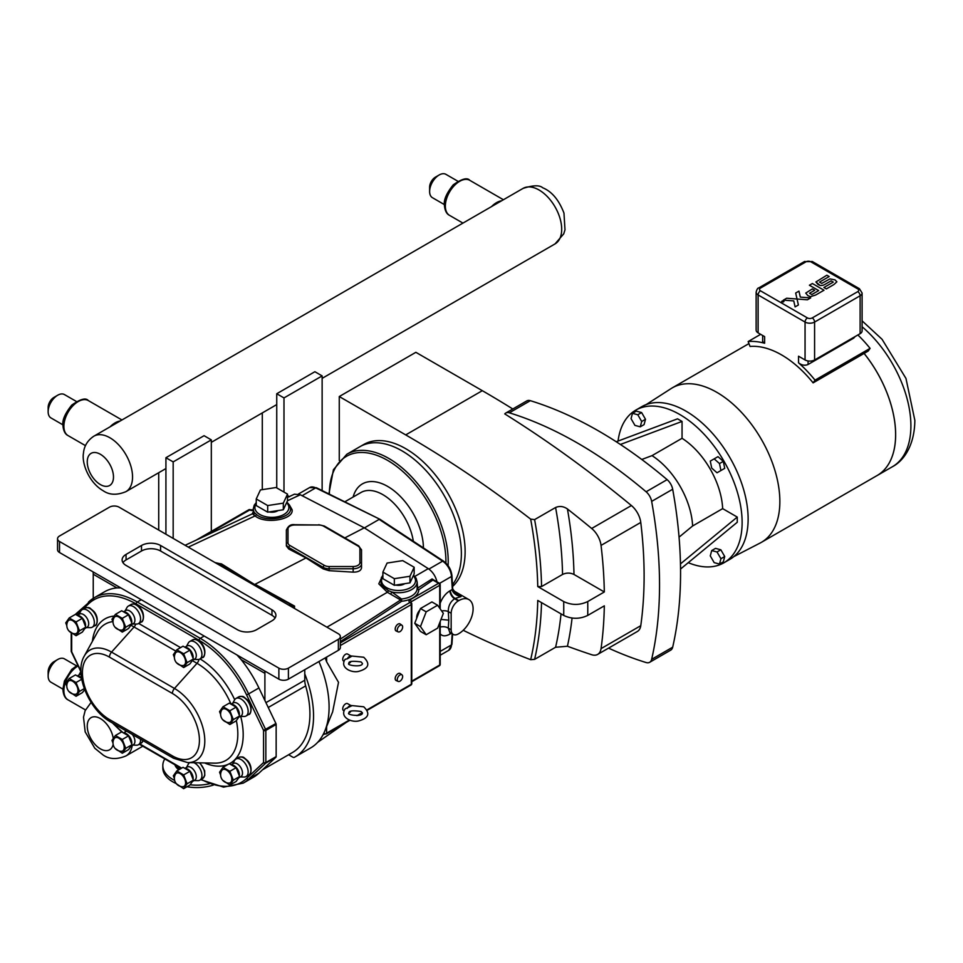 <?xml version="1.0" encoding="UTF-8"?>
<svg xmlns="http://www.w3.org/2000/svg" width="963" height="963" viewBox="0 0 963 963"><rect width="100%" height="100%" fill="white"/><g stroke="black" fill="none" stroke-linecap="round" stroke-linejoin="round"><path stroke-width="1.44" d="M262.297 412.922L262.297 489.649M164.805 758.928A33.982 19.621 0 0 0 162.819 765.537A33.982 19.621 0 0 0 174.664 780.427M190.18 784.785A33.982 19.621 0 0 0 209.453 783.75M187.027 786.735A33.982 19.621 0 0 0 213.317 785.086M162.819 765.537L162.819 767.944A33.982 19.621 0 0 0 176.217 783.557M782.75 300.877L781.667 301.359L781.944 301.925L782.75 300.889M783.449 301.058L783.328 301.973L781.667 301.359M781.8 302.009L783.954 301.491L781.8 302.009M782.714 301.335L781.836 301.455M797.039 299.024L798.459 299.12L797.027 299.012L795.679 293.029L798.953 291.139L795.679 293.029L798.387 304.994L795.101 306.884L793.753 300.901L783.388 300.131L786.675 298.229L797.039 299.012L798.387 304.994L795.101 306.884L793.753 300.901L783.388 300.131M807.391 299.794L798.459 299.12L807.391 299.794L810.677 297.892L807.391 299.794M810.677 297.892L807.981 297.699L810.677 297.904M807.981 297.699L800.301 297.122L798.953 291.139M783.388 300.119L786.675 298.229M807.885 295.677L810.328 296.58L807.885 295.677L805.754 293.077L807.885 295.677M810.533 296.616L815.697 295.015L810.533 296.628M823.991 290.224L815.697 295.015L823.991 290.224L812.375 283.519L823.991 290.224M809.402 285.229L812.375 283.519L809.402 285.229L814.036 287.901L809.402 285.229M818.67 290.573L814.036 287.901L818.67 290.573L811.785 294.546L809.534 293.246L814.698 290.272L809.534 293.246M814.457 290.14L812.339 288.912L805.754 293.077M818.117 284.53L820.115 285.445L815.914 281.978L818.117 284.53M820.56 285.542L823.172 285.253L820.56 285.542M823.172 285.253L824.761 284.518L823.172 285.253M831.093 280.859L824.761 284.518L831.093 280.859L833.26 282.111L831.093 280.859M833.26 282.111L823.895 287.516L833.26 282.111M823.895 287.516L826.338 288.912L823.895 287.516M826.338 288.912L833.91 284.542L826.338 288.912M833.91 284.542L836.883 281.81L834.993 279.872L836.883 281.81L833.91 284.542M834.993 279.872L829.95 278.909L821.776 283.423L819.513 282.111L829.167 276.55L819.513 282.111M829.167 276.55L826.856 275.213L829.167 276.55M826.856 275.213L815.914 281.966M200.725 779.645L223.572 787.132L243.266 783.1L253.558 777.153A86.044 49.679 -120 0 0 258.915 773.181L275.912 757.255A1.613 0.939 -120 0 0 276.152 756.593L276.152 724.453A1.613 0.939 -120 0 0 275.912 723.514L258.915 687.955A86.044 49.679 -120 0 0 241.207 659.667L236.994 654.984M275.912 723.514L263.561 730.399A1.613 0.939 -0 0 0 265.848 730.399L276.152 724.453M82.577 609.41L88.692 603.693A84.431 48.74 60 0 1 136.156 603.97L199.1 640.311A84.431 48.74 60 0 1 246.564 694.841L263.561 730.399L263.561 762.54A1.613 1.312 46.9 0 0 265.619 763.202L275.912 757.255M71.515 651.638L71.683 651.758A1.613 0.939 180 0 1 71.214 651.096A1.613 1.613 0 0 0 71.37 651.795L80.82 671.56M74.897 694.323A7.584 4.382 -120 0 0 76.414 685.223A7.584 4.382 -120 0 0 67.771 681.985A8.414 8.414 0 0 0 74.897 694.323M68.842 691.41L76.065 696.273L79.508 691.374L76.065 682.514L69.192 678.53L65.749 683.429L66.808 686.15M69.192 678.53L75.463 674.919L82.349 678.891M84.72 689.725L82.349 692.65L76.065 696.273M81.073 674.305A7.584 4.382 -120 0 0 79.556 674.654L77.69 675.725M80.928 671.392A10.112 5.838 -120 0 0 80.748 671.693L78.918 675.027M76.065 682.514L81.747 679.228M79.508 691.374L84.311 688.605M74.897 633.75A7.584 4.382 -120 0 0 76.414 624.65A7.584 4.382 -120 0 0 67.771 621.412A8.414 8.414 0 0 0 74.897 633.75M68.842 630.837L76.065 635.712L79.508 630.813L76.065 621.942L69.192 617.969L65.749 622.868L66.808 625.589M69.192 617.969L75.463 614.346L82.349 618.318L85.779 627.19L82.349 632.089L76.065 635.712M85.25 628.297L87.139 627.214A7.584 4.382 -120 0 0 88.704 623.747A7.584 4.382 -120 0 0 85.394 616.115A7.584 4.382 -120 0 0 79.556 614.081L77.69 615.164M86.489 627.587L90.305 627.659A10.112 5.838 -120 0 0 92.255 627.19A10.112 5.838 -120 0 0 94.35 622.555A10.112 5.838 -120 0 0 89.932 612.384A10.112 5.838 -120 0 0 82.132 609.675A10.112 5.838 -120 0 0 80.748 611.12L76.811 614.815M121.109 630.151A7.584 4.382 -120 0 0 122.638 621.051A7.584 4.382 -120 0 0 113.983 617.813A8.414 8.414 0 0 0 121.109 630.151M115.054 627.238L122.289 632.101L125.732 627.214L122.289 618.342L115.404 614.37L111.961 619.269L113.02 621.99M115.404 614.37L121.675 610.747L128.561 614.719L132.003 623.591L128.561 628.49L122.289 632.101M131.462 624.698L133.351 623.615A7.584 4.382 -120 0 0 134.916 620.148A7.584 4.382 -120 0 0 131.618 612.516A7.584 4.382 -120 0 0 125.768 610.482L123.902 611.565M132.713 623.988L136.517 624.06A10.112 5.838 -120 0 0 138.467 623.591A10.112 5.838 -120 0 0 140.562 618.956A10.112 5.838 -120 0 0 136.144 608.785A10.112 5.838 -120 0 0 128.356 606.064A10.112 5.838 -120 0 0 126.96 607.521L125.13 610.855M121.109 751.284A7.584 4.382 -120 0 0 122.638 742.184A7.584 4.382 -120 0 0 113.983 738.946A8.414 8.414 0 0 0 121.109 751.284M115.054 748.371L122.289 753.235L125.732 748.347L122.289 739.476L115.404 735.503L111.961 740.391L113.02 743.123M115.404 735.503L121.675 731.88L128.561 735.852L132.003 744.724L128.561 749.611L122.289 753.235M131.462 745.831L133.351 744.748A7.584 4.382 -120 0 0 134.916 741.269A7.584 4.382 -120 0 0 132.328 734.468M126.803 731.278A7.584 4.382 -120 0 0 125.768 731.615L123.902 732.699M132.713 745.121L136.517 745.193A10.112 5.838 -120 0 0 138.467 744.724A10.112 5.838 -120 0 0 140.562 740.09A10.112 5.838 -120 0 0 140.526 739.199M182.489 786.723A7.584 4.382 -120 0 0 184.017 777.623A7.584 4.382 -120 0 0 175.362 774.384A8.414 8.414 0 0 0 182.489 786.723M176.434 783.81L183.668 788.673L187.099 783.774L183.668 774.914L176.783 770.942L173.34 775.829L174.399 778.549M176.783 770.942L183.054 767.318L189.94 771.291L193.382 780.162L189.94 785.05L183.668 788.673M192.841 781.27L194.731 780.186A7.584 4.382 -120 0 0 196.296 776.708A7.584 4.382 -120 0 0 192.997 769.088A7.584 4.382 -120 0 0 187.147 767.054L185.281 768.137M194.093 780.548L197.897 780.632A10.112 5.838 -120 0 0 199.847 780.162A10.112 5.838 -120 0 0 201.941 775.528A10.112 5.838 -120 0 0 193.948 762.708M189.723 762.636L189.747 762.624A10.112 5.838 -120 0 0 189.723 762.636A10.112 5.838 -120 0 0 188.339 764.092L186.509 767.427M182.489 665.589A7.584 4.382 -120 0 0 184.017 656.489A7.584 4.382 -120 0 0 175.362 653.251A8.414 8.414 0 0 0 182.489 665.589M176.434 662.676L183.668 667.54L187.099 662.652L183.668 653.781L176.783 649.808L173.34 654.696L174.399 657.428M176.783 649.808L183.054 646.185L189.94 650.157L193.382 659.029L189.94 663.916L183.668 667.54M192.841 660.137L194.731 659.053A7.584 4.382 -120 0 0 196.296 655.574A7.584 4.382 -120 0 0 192.997 647.955A7.584 4.382 -120 0 0 187.147 645.92L185.281 647.004M194.093 659.414L197.897 659.499A10.112 5.838 -120 0 0 199.847 659.029A10.112 5.838 -120 0 0 201.941 654.395A10.112 5.838 -120 0 0 197.523 644.211A10.112 5.838 -120 0 0 189.723 641.502A10.112 5.838 -120 0 0 188.339 642.959L186.509 646.293M228.7 783.124A7.584 4.382 -120 0 0 230.229 774.011A7.584 4.382 -120 0 0 221.586 770.785A8.414 8.414 0 0 0 228.7 783.124M222.646 780.211L229.88 785.074L233.323 780.174L229.88 771.303L222.995 767.33L219.552 772.23L220.611 774.95M222.995 767.33L229.266 763.719L236.152 767.692L239.594 776.551L236.152 781.45L229.88 785.074M239.065 777.671L240.943 776.575A7.584 4.382 -120 0 0 242.52 773.108A7.584 4.382 -120 0 0 239.209 765.477A7.584 4.382 -120 0 0 233.359 763.454L231.493 764.526M240.305 776.948L244.108 777.033A10.112 5.838 -120 0 0 246.059 776.551A10.112 5.838 -120 0 0 248.153 771.929A10.112 5.838 -120 0 0 243.735 761.745A10.112 5.838 -120 0 0 235.947 759.037A10.112 5.838 -120 0 0 234.563 760.493L232.721 763.828M228.7 722.551A7.584 4.382 -120 0 0 230.229 713.451A7.584 4.382 -120 0 0 221.586 710.213A8.414 8.414 0 0 0 228.7 722.551M222.646 719.638L229.88 724.513L233.323 719.614L229.88 710.742L222.995 706.77L219.552 711.669L220.611 714.39M222.995 706.77L229.266 703.146L236.152 707.119L239.594 715.99L236.152 720.89L229.88 724.513M239.065 717.098L240.943 716.015A7.584 4.382 -120 0 0 242.52 712.548A7.584 4.382 -120 0 0 239.209 704.916A7.584 4.382 -120 0 0 233.359 702.882L231.493 703.965M240.305 716.388L244.108 716.46A10.112 5.838 -120 0 0 246.059 715.99A10.112 5.838 -120 0 0 248.153 711.356A10.112 5.838 -120 0 0 243.735 701.184A10.112 5.838 -120 0 0 235.947 698.476A10.112 5.838 -120 0 0 234.563 699.92L232.721 703.255M76.065 621.942L82.349 618.318M79.508 630.813L85.779 627.19M122.289 618.342L128.561 614.719M125.732 627.214L132.003 623.591M122.289 739.476L128.561 735.852M125.732 748.347L132.003 744.724M183.668 774.914L189.94 771.291M187.099 783.774L193.382 780.162M183.668 653.781L189.94 650.157M187.099 662.652L193.382 659.029M229.88 771.303L236.152 767.692M233.323 780.174L239.594 776.551M229.88 710.742L236.152 707.119M233.323 719.614L239.594 715.99M120.748 587.863L116.932 587.912A86.044 49.679 -120 0 0 104.57 591.776L94.278 597.722A86.044 49.679 -120 0 0 88.921 601.706A1.613 1.312 46.9 0 0 88.692 603.693M59.525 536.006L109.493 507.152A6.741 3.888 180 0 1 119.039 507.152L338.374 633.786A6.741 3.888 180 0 1 340.348 636.543A6.741 3.888 180 0 1 338.374 639.288L288.406 668.141A6.741 3.888 180 0 1 278.873 668.141L59.525 541.507A6.741 3.888 180 0 1 57.551 538.75A6.741 3.888 180 0 1 59.525 536.006M126.057 565.425A13.482 7.788 180 0 1 122.108 559.912A13.482 7.788 180 0 1 126.057 554.411L141.501 545.491A13.482 7.788 180 0 1 160.58 545.491L271.963 609.808A13.482 7.788 180 0 1 275.912 615.309A13.482 7.788 180 0 1 271.963 620.81L256.519 629.73A13.482 7.788 180 0 1 237.44 629.73L126.057 565.425M340.348 636.543L340.348 647.545A6.741 3.888 180 0 1 338.374 650.302L288.406 679.156A6.741 3.888 180 0 1 278.873 679.156L59.525 552.521A6.741 3.888 180 0 1 57.551 549.765L57.551 538.75M122.975 562.669A13.482 7.788 180 0 1 126.057 559.924L141.501 551.005A13.482 7.788 180 0 1 160.58 551.005L271.963 615.309A13.482 7.788 180 0 1 275.045 618.065M268.256 707.48L305.644 685.897A84.154 48.583 60 0 1 292.499 752.5L262.514 769.81M304.777 669.706L304.777 680.227L265.944 702.653M93.05 571.866A16.997 9.811 -60 0 1 93.242 574.237L93.242 598.36M241.207 659.667L264.897 673.342A16.997 9.811 120 0 0 264.705 670.982M264.897 673.342L264.897 700.474M305.644 685.897A16.997 9.811 60 0 1 304.777 680.227M304.777 673.919A89.282 51.545 60 0 1 295.063 756.93A89.282 51.545 60 0 1 294.377 757.315A3.238 1.866 60 0 1 292.776 757.147L288.611 754.739M318.922 661.533A89.282 51.545 60 0 1 324.94 730.7A89.282 51.545 60 0 1 310.604 747.962L295.063 756.93M357.935 545.997A1.613 0.939 120 0 1 358.742 545.925L361.522 550.078L361.522 567.821C361.017 570.71 358.236 572.154 353.156 572.142L329.129 570.686L323.219 568.916L306.017 557.95L288.828 549.054L286.372 545.997L286.372 544.095A8.366 4.827 0 0 0 288.828 547.502L323.219 567.363A8.366 4.827 0 0 0 329.129 568.772L353.156 568.772A8.366 4.827 0 0 0 361.522 563.945L361.522 550.078A1.613 1.324 180 0 0 359.909 548.754L359.909 562.633A6.741 3.888 180 0 1 353.156 566.521L329.129 566.521A6.741 3.888 180 0 1 324.362 565.377L289.971 545.527A6.741 3.888 180 0 1 287.997 542.771L287.997 528.892A6.741 3.888 180 0 1 294.738 525.004L318.765 525.004A6.741 3.888 180 0 1 323.532 526.147L357.935 545.997A6.741 3.888 180 0 1 359.909 548.754M287.997 528.892A1.613 1.324 0 0 0 286.372 530.216L286.372 544.095A1.613 1.324 0 0 1 287.997 542.771M325.133 657.946A80.567 46.513 60 0 1 326.613 661.75L338.519 682.334L332.632 711.886L324.94 730.7M326.613 657.091L326.613 661.75M436.985 581.845C435.601 576.163 432.7 571.757 428.27 568.652L364.291 527.832L300.3 494.765L294.413 494.188L287.516 497.414M404.701 583.686A8.089 4.671 180 0 1 404.243 583.975A8.089 4.671 180 0 1 395.793 585.071M390.822 593.966L391.845 592.016A18.61 10.749 0 0 0 417.135 581.989L417.135 588.405A18.61 10.749 180 0 1 401.463 598.986L391.845 592.016L388.33 590.572A1.613 0.686 -65.5 0 1 387.355 592.269L400.608 599.961L340.348 639.095M388.33 590.572L380.999 584.697L381.42 577.427M432.074 578.944L432.917 580.051A1.613 0.939 120 0 1 433.723 579.967A1.613 0.939 120 0 0 433.723 579.967L432.074 578.944L417.135 588.405A1.613 1.324 0.3 0 0 418.761 589.729L432.917 580.051L438.574 583.313A1.613 0.939 60 0 1 439.718 585.299L439.718 608.219M340.348 641.611L401.715 601.237A1.613 0.999 56.2 0 1 400.608 599.961A1.613 0.867 -45.5 0 1 401.463 598.986L401.715 601.237A20.235 11.676 0 0 0 418.761 589.729A1.613 1.011 -124.2 0 1 417.713 588.598L417.135 581.929M286.902 502.048L289.514 505.154L290.465 508.344C292.427 518.106 265.595 522.885 256.387 514.398L254.509 512.725L253.498 513.568M256.387 514.398A1.613 1.144 -52.9 0 1 255.087 515.915L253.305 514.567A1.613 1.469 125.3 0 0 254.509 512.725A18.61 10.749 0 0 1 253.269 508.873L253.269 512.497L252.39 513.833L185.113 545.299M290.477 508.524A1.613 1.384 174.6 0 0 292.09 509.692L289.418 504.985M219.913 563.74L254.437 584.397L221.43 563.861A1.613 1.059 -58.7 0 1 220.78 563.945L215.146 562.645M254.437 584.397L294.016 606.221L292.728 607.436M288.394 604.92L294.016 606.221A1.613 0.807 118.9 0 0 294.558 606.088L255.039 584.288L306.017 557.95M326.613 726.596L326.613 733.18A1.613 0.939 60 0 1 326.288 733.926A1.613 0.939 60 0 1 325.47 733.842L324.11 734.288L325.253 733.722M322.906 734.998L324.11 734.155L324.194 732.422M411.309 603.247A1.613 0.939 120 0 0 410.972 602.501A1.613 0.939 120 0 0 410.166 602.585A1.613 0.939 60 0 1 411.309 604.571L411.309 684.296A1.613 0.939 60 0 1 410.972 685.03A1.613 1.613 0 0 0 411.779 683.634A1.613 0.939 180 0 1 411.309 684.296L366.987 709.887M340.348 645.535L411.309 604.571A1.613 0.939 -0 0 0 411.779 603.909A1.613 1.613 0 0 0 410.972 602.501L410.78 602.393A1.613 0.939 -60 0 1 410.864 602.453M253.522 509.896L250.368 509.788A1.613 1.613 0 0 0 248.755 509.788A1.613 0.939 60 0 1 249.561 509.86A1.613 0.939 -60 0 1 250.368 509.788A1.613 0.939 -60 0 1 250.464 509.848M289.273 496.595A1.613 0.939 120 0 0 288.599 496.727L289.598 496.691M364.291 527.832L344.826 537.896M439.718 622.712L439.718 665.024A1.613 0.939 60 0 1 439.393 665.758A1.613 1.613 0 0 0 440.199 664.362L440.199 621.496M411.117 602.597L411.117 601.815A1.613 0.939 60 0 0 409.973 599.829L438.574 583.313A1.613 0.939 -60 0 1 439.393 583.229A1.613 1.613 0 0 1 440.199 584.637A1.613 0.939 180 0 1 439.718 585.299L411.117 601.815A1.613 0.939 0 0 0 410.659 602.344M439.718 583.975A1.613 0.939 180 0 1 440.199 584.637L440.199 608.893M411.779 681.154L439.718 665.024A1.613 0.939 0 0 0 440.199 664.362M396.022 630.921A4.045 2.335 -60 0 1 396.022 626.251A4.045 2.335 -60 0 1 400.066 623.916M396.022 680.48A4.045 2.335 -60 0 1 396.022 675.797A4.045 2.335 -60 0 1 400.066 673.462M414.162 567.243L414.162 573.852L409.973 582.868L394.336 585.287L382.889 578.679L382.889 572.082L394.336 578.679L409.973 576.271L414.162 567.243L402.715 560.635L387.078 563.054L382.889 572.082M409.973 576.271L409.973 582.868M394.336 578.679L394.336 585.287M278.054 510.571A8.089 4.671 180 0 1 277.597 510.859A8.089 4.671 180 0 1 269.146 511.943M287.516 494.127L287.516 500.724L283.327 509.752L267.69 512.172L256.242 505.563L256.242 498.954L267.69 505.563L283.327 503.143L287.516 494.127L276.068 487.519L260.431 489.938L256.242 498.954M283.327 503.143L283.327 509.752M267.69 512.172L267.69 505.563M409.492 685.885L405.965 687.931M426.188 611.842L420.458 626.588L426.188 634.725L437.623 628.129L443.353 613.371L437.623 605.233L426.188 611.842L420.458 608.544L431.906 601.935L437.623 605.233M426.188 634.725L420.458 631.427L414.74 623.29L420.458 608.544M416.666 618.318A8.089 4.671 -60 0 1 419.928 609.904M414.74 623.29L420.458 626.588M343.96 661.316L343.574 661.087A4.045 2.335 -60 0 1 343.574 656.417A4.045 2.335 -60 0 1 347.619 654.082L351.435 656.285A4.045 2.335 -60 0 1 351.543 656.357L347.282 658.824A4.045 2.335 -60 0 1 351.435 656.285M351.038 661.569A4.045 2.335 -60 0 1 348.979 663.302M350.821 655.935L363.725 657.235C370.406 663.772 368.817 668.454 358.97 671.283C351.808 673.414 339.313 667.648 345.175 659.27L347.282 658.824M348.979 712.861A4.045 2.335 120 0 0 351.038 711.127M343.96 710.863L343.574 710.646A4.045 2.335 -60 0 1 343.574 705.975A4.045 2.335 -60 0 1 347.619 703.64L351.435 705.843A4.045 2.335 120 0 1 351.543 705.915L345.175 708.828C339.313 717.206 351.808 722.96 358.97 720.842C368.817 718.001 370.406 713.318 363.725 706.794L350.821 705.482M351.435 705.843A4.045 2.335 120 0 0 347.282 708.371M458.797 600.599L458.316 600.876A10.112 5.838 120 0 0 451.166 613.262L451.166 629.79A10.112 5.838 120 0 0 453.26 634.412A10.112 5.838 120 0 0 458.316 633.919L458.797 633.642A20.235 11.676 120 0 0 472.014 615.814A20.235 11.676 120 0 0 468.909 599.6A20.235 11.676 120 0 0 458.797 600.599L455.09 598.468L461.072 596.591L457.1 594.809L452.706 590.572M453.26 634.412L449.805 632.414L448.301 628.129A6.741 4.153 3.6 0 0 440.199 627.13M448.096 565.642A84.022 48.511 -120 0 0 448.216 561.345A84.022 48.511 -120 0 0 411.538 476.793A84.022 48.511 -120 0 0 346.788 454.283L359.945 446.676A84.022 48.511 60 0 1 424.695 469.186A84.022 48.511 60 0 1 461.373 553.749A84.022 48.511 60 0 1 452.478 584.722M451.166 613.262L448.301 611.613C448.216 606.064 450.323 601.767 454.608 598.733L455.09 598.468A6.741 3.888 60 0 1 450.335 590.596L449.853 590.873C445.592 593.497 442.366 597.626 440.199 603.247M441.006 619.414L448.794 620.16L448.301 611.613A6.741 3.611 -3.3 0 0 441.656 610.963M364.411 527.905L379.169 519.394L442.631 561.152A13.482 7.788 60 0 1 451.478 576.476L452.429 590.776C453.91 593.786 456.787 595.736 461.072 596.591L454.367 592.726M428.908 569.073L442.631 561.152A1.613 0.867 -56.7 0 1 443.437 561.08L380 519.322L315.695 487.868A1.613 0.999 -63.6 0 1 316.502 487.784L379.94 519.298M452.429 590.776A1.613 0.65 -11.8 0 0 452.887 590.175L452.887 590.175A1.613 0.65 -11.8 0 0 452.887 590.15M450.335 590.596L452.249 589.609A1.613 0.867 -3.3 0 0 452.718 588.947L457.088 594.797M449.288 567.496L450.154 569.157M276.742 393.747L314.889 371.718L322.136 375.907L283.989 397.924L276.742 393.747L276.742 487.904M283.989 397.924L283.989 492.093M322.136 490.588L322.136 375.907M211.318 439.886L204.072 435.697L165.925 457.726L173.171 461.903L211.318 439.886L211.318 531.395M158.726 472.713L158.726 530.059M173.171 538.401L173.171 461.903M165.925 534.224L165.925 457.726M339.265 460.47L339.265 396.539L415.86 352.314L482.319 390.677A1061.948 613.118 60 0 1 512.785 408.986M339.265 396.539L405.712 434.903A1061.948 613.118 60 0 1 530.661 519.129A371.152 214.292 60 0 1 537.751 586.563L541.567 586.563L562.548 574.454C566.364 572.648 570.18 572.648 573.984 574.454A381.95 220.515 -120 0 0 567.436 508.97C563.572 506.285 559.623 505.792 555.591 507.501A373.861 215.844 60 0 1 562.548 574.454M360.704 446.254L363.713 444.521A84.01 48.499 60 0 1 445.05 488.578A84.01 48.499 60 0 1 452.574 586.491M463.203 630.296A1061.948 613.118 60 0 0 530.661 659.691A371.152 214.292 60 0 0 537.751 600.443L563.692 615.417C571.709 619.221 579.714 619.221 587.731 615.417L604.319 605.847A424.839 245.276 60 0 1 601.044 648.629A16.997 9.811 60 0 1 597.65 654.419A16.997 9.811 60 0 1 591.679 654.72A1061.948 613.118 60 0 1 567.436 646.245A381.95 220.515 -120 0 0 572.07 618.065M597.65 654.419L637.386 631.475A16.997 9.811 60 0 0 640.768 625.685A424.839 245.276 -120 0 0 640.768 522.452A16.997 9.811 60 0 0 631.403 505.539A1061.948 613.118 -120 0 0 504.756 413.909A10.521 6.079 60 0 1 505.768 413.043A10.521 6.079 60 0 1 509.331 412.814A424.839 245.276 60 0 1 646.101 491.78A10.521 6.079 60 0 1 651.65 501.386A424.839 245.276 60 0 1 651.65 659.318A10.521 6.079 60 0 1 649.676 662.291A10.521 6.079 60 0 1 646.101 662.532A424.839 245.276 60 0 1 608.556 648.123M567.436 508.97A1061.948 613.118 60 0 1 591.679 528.482A16.997 9.811 60 0 1 601.044 545.395A424.839 245.276 60 0 1 604.319 591.968L587.731 601.55C579.714 605.354 571.709 605.354 563.692 601.55L537.751 586.563M561.032 613.888A373.861 215.844 60 0 1 555.591 647.256L534.609 659.366A373.861 215.844 -120 0 0 541.519 602.621M509.331 412.814L530.348 400.68A424.839 245.276 60 0 1 667.118 479.646L646.101 491.78M541.567 586.563A373.861 215.844 -120 0 0 534.609 519.611L530.661 519.129M534.609 519.611L555.591 507.501M604.319 591.968L573.984 574.454M649.676 662.291L670.693 650.157A10.521 6.079 -120 0 0 672.68 647.184L651.65 659.318M651.65 501.386L672.68 489.252A424.839 245.276 60 0 1 672.68 647.184M672.68 489.252A10.521 6.079 -120 0 0 667.118 479.646M530.348 400.68A10.521 6.079 -120 0 0 526.785 400.909L505.768 413.043M618.053 441.066A88.139 50.883 60 0 1 635.736 410.154L641.743 406.687A88.139 50.883 60 0 1 709.659 430.305A88.139 50.883 60 0 1 748.131 518.997A88.139 50.883 60 0 1 729.87 559.347L723.863 562.813A88.139 50.883 60 0 1 688.268 562.669M635.736 410.154A88.139 50.883 60 0 1 703.652 433.771A88.139 50.883 60 0 1 742.124 522.464A88.139 50.883 60 0 1 723.863 562.813M616.236 441.74L677.543 418.833L682.045 421.433L682.045 438.297L652.011 455.643L641.767 459.471M679.047 537.161L692.614 525.979L722.659 508.633L737.261 517.071L737.261 522.259L680.54 569.037M652.011 455.643A60.693 35.041 60 0 1 692.614 525.979M682.045 438.297A60.693 35.041 60 0 1 722.659 508.633M714.173 458.857L710.285 461.096L711.705 468.066L717.026 472.785L720.926 470.534L719.493 463.564L714.173 458.857L717.989 456.655L723.309 461.361L724.73 468.331L720.842 470.582M632.474 413.332L636.29 411.129L641.611 412.549L645.499 419.29L644.078 424.611L640.263 426.814L641.683 421.493L637.795 414.752L632.474 413.332L631.054 418.64L634.942 425.393L640.263 426.814M711.705 550.571L715.521 548.368L720.842 549.789L724.73 556.53L723.309 561.85L719.493 564.053L720.926 558.733L717.026 551.992L711.705 550.571L710.285 555.88L714.173 562.633L719.493 564.053M680.468 563.897L737.261 517.071M682.045 421.433L620.413 444.461M720.842 549.789L717.026 551.992M724.73 556.53L720.926 558.733M645.499 419.29L641.683 421.493M641.611 412.549L637.795 414.752M724.73 468.331L720.926 470.534M723.309 461.361L719.493 463.564M555.591 647.256L567.436 646.245M530.661 659.691L534.609 659.366M733.818 556.614L760.156 543.024A89.174 51.484 -120 0 0 761.384 542.35A89.174 51.484 -120 0 0 775.059 470.895A89.174 51.484 -120 0 0 716.797 392.314A89.174 51.484 -120 0 0 672.21 387.896A89.174 51.484 -120 0 0 671.018 388.631L646.077 404.641M761.384 542.35L877.161 475.505A89.174 51.484 -120 0 0 864.1 353.433L813.109 382.865A89.174 51.484 -120 0 0 781.583 354.914A89.174 51.484 -120 0 0 750.057 346.463L748.143 341.552L760.65 334.33M876.39 475.963A89.186 51.496 -120 0 0 877.173 475.517A89.186 51.496 -120 0 0 864.112 353.421L868.181 351.074L870.083 348.365L815.023 380.156A94.567 54.602 -120 0 0 798.544 362.822C801.649 365.266 804.827 365.82 808.077 364.483L853.603 338.194L855.216 336.508M758.11 332.861L758.11 294.955A6.741 3.888 -0 0 1 756.136 292.198L756.136 330.104A6.741 3.888 -0 0 0 758.11 332.861L764.622 336.617L764.622 339.397M762.648 335.485L762.648 341.612L764.622 343.237A94.567 54.602 -120 0 0 748.143 341.552M813.109 382.865L815.023 380.156M798.544 362.822L798.544 356.202L805.056 359.957A6.741 3.888 -0 0 0 814.59 359.957L860.128 333.68A6.741 3.888 -0 0 0 862.102 330.923L862.102 293.017A6.741 3.888 0 0 1 860.128 295.773L860.128 333.68M857.877 334.968A94.567 54.602 60 0 1 870.083 348.365M398.176 631.884L396.154 630.982A4.045 2.335 -60 0 1 396.022 626.251A4.045 2.335 -60 0 1 400.199 623.988L401.98 625.288A3.816 2.203 -60 0 1 402.654 626.961A3.816 2.203 -60 0 1 401.065 630.717A3.816 2.203 -60 0 1 398.176 631.884A3.816 2.203 -60 0 1 398.056 627.419A3.816 2.203 -60 0 1 401.98 625.288M402.654 676.52A3.816 2.203 -60 0 1 401.065 680.263A3.816 2.203 -60 0 1 398.176 681.431A3.816 2.203 -60 0 1 398.056 676.977A3.816 2.203 -60 0 1 401.98 674.846A3.816 2.203 -60 0 1 402.654 676.52M398.176 681.431L396.154 680.54A4.045 2.335 -60 0 1 396.022 675.797A4.045 2.335 -60 0 1 400.199 673.546L401.98 674.846M501.603 200.786A20.235 11.676 120 0 0 496.559 202.627A20.235 11.676 120 0 0 491.515 206.6M444.364 204.589L432.411 197.68A13.482 7.788 -60 0 1 429.618 191.517L429.618 187.219A8.222 4.755 -60 0 1 435.432 177.144L439.152 174.989A13.482 7.788 -60 0 1 445.893 174.327L457.846 181.225M429.618 191.517A13.482 7.788 -60 0 1 439.152 174.989L435.432 177.144M120.134 421.024A20.235 11.676 120 0 0 115.103 422.865A20.235 11.676 120 0 0 110.059 426.838M62.896 424.827L50.943 417.918A13.482 7.788 -60 0 1 48.15 411.743L48.15 407.457A8.222 4.755 -60 0 1 53.964 397.382L57.684 395.227A13.482 7.788 -60 0 1 64.425 394.565L76.39 401.463M48.15 411.743A13.482 7.788 -60 0 1 57.684 395.227L53.964 397.382M62.896 689.111L50.943 682.213A13.482 7.788 -60 0 1 48.15 676.038A13.482 7.788 -60 0 1 57.684 659.523L57.684 659.523A13.482 7.788 -60 0 1 64.425 658.848L76.39 665.758M48.15 676.038L48.15 671.741A8.222 4.755 -60 0 1 53.964 661.665L57.684 659.523L53.964 661.665M174.809 764.706A22.45 12.964 0 0 0 178.745 769.798M179.587 769.317A21.92 12.651 180 0 1 175.94 765.356M812.206 317.934A3.371 1.95 180 0 1 807.439 317.934L760.493 290.826A3.371 1.95 180 0 1 760.493 288.069L806.019 261.792A3.371 1.95 180 0 1 810.786 261.792L857.732 288.888A3.371 1.95 180 0 1 857.732 291.645L812.206 317.934A3.371 1.95 60 0 1 814.59 322.063L860.128 295.773A3.371 1.95 -120 0 0 857.732 291.645M258.915 687.955L248.623 693.902A86.044 49.679 -120 0 0 200.244 638.325A1.613 0.939 120 0 0 199.1 640.311M276.152 756.593L265.848 762.54L265.848 730.399A1.613 0.939 -120 0 0 265.619 729.46L248.623 693.902L246.564 694.841M204.192 636.037L200.244 638.325L137.3 601.983A1.613 0.939 120 0 0 136.156 603.97M243.266 783.1A86.044 49.679 -120 0 0 248.623 779.127L265.619 763.202A1.613 0.939 -120 0 0 265.848 762.54A1.613 0.939 180 0 1 263.561 762.54L246.564 778.453A84.431 48.74 60 0 1 201.219 779.368M258.915 773.181L248.623 779.127A1.613 1.312 -133.1 0 1 246.564 778.453M141.26 599.708L137.3 601.983A86.044 49.679 -120 0 0 94.278 597.722L75.258 614.466M80.928 671.079L71.683 651.758L71.683 633.173M181.67 768.113L139.804 743.954M122.542 732.169A84.431 48.74 60 0 1 113.502 723.598M109.457 657.115L172.389 693.456A38.219 22.065 60 0 1 199.425 740.27A38.219 22.065 60 0 1 172.389 755.871L109.457 719.53A38.219 22.065 60 0 1 82.421 672.716A38.219 22.065 60 0 1 109.457 657.115A5.128 2.961 120 0 1 111.539 652.107A42.866 24.749 -120 0 0 84.238 656.14L97.299 632.414A57.72 33.32 60 0 1 112.864 621.604M131.052 625.372A57.72 33.32 60 0 1 134.062 626.985L111.539 652.107L174.484 688.449A42.866 24.749 -120 0 1 204.036 732.723A42.866 24.749 -120 0 1 187.653 762.588L214.737 763.141A57.72 33.32 60 0 0 236.356 720.661M109.457 719.53A5.128 2.961 120 0 0 110.516 721.877C89.222 710.2 73.682 673.944 84.238 656.14M172.389 755.871A5.128 2.961 120 0 0 173.46 758.218L110.516 721.877M172.389 693.456A5.128 2.961 -60 0 1 174.484 688.449L197.006 663.326A57.72 33.32 60 0 1 230.867 703.712M135.783 624.048A5.128 2.961 -60 0 1 134.062 626.985L175.856 651.12M192.492 660.714L197.006 663.326A5.128 2.961 120 0 0 198.992 659.378M114.212 616.067A62.366 36.004 -120 0 0 92.4 641.322M204.565 762.925A62.366 36.004 -120 0 0 228.387 764.225M229.375 763.743A62.366 36.004 -120 0 0 240.702 716.388M234.683 699.716A62.366 36.004 -120 0 0 200.063 658.897M180.563 647.618L138.696 623.458M81.494 677.747A7.584 4.382 -120 0 0 78.737 676.219M85.575 625.914A7.584 4.382 -120 0 0 85.587 625.553A7.584 4.382 -120 0 0 78.737 615.658M84.9 608.074C87.717 607.292 89.571 607.436 90.462 608.508L93.64 611.192C99.586 617.415 96.818 626.468 95.012 625.589A10.112 5.838 -120 0 0 97.107 620.966A10.112 5.838 -120 0 0 92.701 610.783A10.112 5.838 -120 0 0 84.9 608.074L82.132 609.675M131.787 622.315A7.584 4.382 -120 0 0 131.799 621.954A7.584 4.382 -120 0 0 124.961 612.047M131.112 604.475C133.929 603.693 135.783 603.837 136.674 604.896L139.852 607.593C145.798 613.816 143.03 622.868 141.236 621.99A10.112 5.838 -120 0 0 143.331 617.367A10.112 5.838 -120 0 0 138.913 607.184A10.112 5.838 -120 0 0 131.112 604.475L128.356 606.064M131.787 743.448A7.584 4.382 -120 0 0 131.799 743.075A7.584 4.382 -120 0 0 124.961 733.18M143.186 740.74L141.236 743.123A10.112 5.838 -120 0 0 143.03 740.655M193.166 778.886A7.584 4.382 -120 0 0 193.178 778.513A7.584 4.382 -120 0 0 186.341 768.618M199.943 762.84L204.674 770.761L204.782 775.492L202.603 778.561A10.112 5.838 -120 0 0 204.698 773.927A10.112 5.838 -120 0 0 199.329 762.828M193.166 657.753A7.584 4.382 -120 0 0 193.178 657.38A7.584 4.382 -120 0 0 186.341 647.485M192.492 639.914C195.308 639.131 197.162 639.263 198.053 640.335L201.231 643.031C207.177 649.255 204.409 658.295 202.603 657.428A10.112 5.838 -120 0 0 204.698 652.794A10.112 5.838 -120 0 0 200.292 642.622A10.112 5.838 -120 0 0 192.492 639.914L189.723 641.502M239.378 775.287A7.584 4.382 -120 0 0 239.39 774.914A7.584 4.382 -120 0 0 232.552 765.019M238.704 757.436C241.52 756.653 243.374 756.798 244.277 757.869L247.455 760.553C253.389 766.789 250.621 775.829 248.827 774.962A10.112 5.838 -120 0 0 250.922 770.328A10.112 5.838 -120 0 0 246.504 760.144A10.112 5.838 -120 0 0 238.704 757.436L235.947 759.037M239.378 714.715A7.584 4.382 -120 0 0 239.39 714.353A7.584 4.382 -120 0 0 232.552 704.447M238.704 696.875C241.52 696.093 243.374 696.237 244.277 697.296L247.455 699.993C253.389 706.216 250.621 715.268 248.827 714.39A10.112 5.838 -120 0 0 250.922 709.767A10.112 5.838 -120 0 0 246.504 699.583A10.112 5.838 -120 0 0 238.704 696.875L235.947 698.476M338.374 639.288L338.374 650.302M288.406 668.141L288.406 679.156M278.873 668.141L278.873 679.156M59.525 541.507L59.525 552.521M126.057 554.411L126.057 559.924M141.501 545.491L141.501 551.005M160.58 545.491L160.58 551.005M271.963 609.808L271.963 615.309M93.242 574.237L116.932 587.912M329.129 570.686L329.129 566.521M353.156 572.142L353.156 566.521M288.828 549.054L288.828 547.502A1.613 0.939 -60 0 1 289.971 545.527M323.219 568.916L323.219 567.363A1.613 0.939 -60 0 1 324.362 565.377M413.259 575.778A16.997 9.811 180 0 1 408.854 588.465A16.997 9.811 180 0 1 386.512 587.611A16.997 9.811 180 0 1 382.889 576.825M382.889 575.031L378.796 583.831L387.355 592.269L326.914 627.166M359.909 562.633A1.613 1.324 0 0 1 361.522 563.945M286.372 530.216C288.069 525.918 290.85 524.077 294.738 524.703L294.738 525.004M294.738 524.703L318.765 525.004M318.765 524.703L324.35 526.063A1.613 0.939 120 0 0 323.532 526.147M286.613 502.662A16.997 9.811 180 0 1 282.207 515.337A16.997 9.811 180 0 1 259.866 514.495A16.997 9.811 180 0 1 256.242 503.709M287.504 500.748L300.3 494.765M188.303 547.14L255.087 515.915C265.138 524.498 294.028 519.755 292.09 509.692M294.485 608.435L294.558 606.088M221.43 563.861L219.275 563.548M362.317 712.584L356.948 715.678M349.449 720.011L326.613 733.18M409.973 599.829A3.238 1.866 0 0 0 409.973 602.477L340.348 642.887M409.973 602.477A1.613 0.939 -60 0 1 410.78 602.393L410.635 602.477M201.279 537.739L249.754 509.969A3.238 1.866 0 0 0 253.269 510.378M250.561 509.896A1.613 0.939 120 0 0 249.754 509.969M428.27 568.652L414.836 576.416M253.269 512.003A20.235 11.676 0 0 0 252.174 513.941M287.516 496.101L288.599 496.727L287.516 497.257M451.166 629.79L448.301 628.129L448.794 620.16M458.316 600.876L454.608 598.733A6.741 3.888 60 0 1 449.853 590.873M440.199 633.823C442.366 636.362 445.592 636.471 449.853 634.148L451.31 633.281M450.203 632.643A6.741 3.888 -120 0 0 449.853 634.148M450.515 632.823A6.741 3.888 -120 0 0 450.335 633.871M344.79 501.831L360.969 492.502A43.829 25.303 60 0 1 391.965 501.482A43.829 25.303 60 0 1 413.32 541.254M423.419 547.899A50.582 29.203 -120 0 0 392.146 489.336A50.582 29.203 -120 0 0 353.12 497.028M329.382 494.188A82.409 47.572 60 0 1 387.595 460.386A82.409 47.572 60 0 1 445.917 561.345A82.409 47.572 60 0 1 445.905 563.09M452.177 633.786L451.478 644.909A13.482 7.788 60 0 1 448.71 650.326L440.199 655.237M440.199 651.421L451.478 644.909A1.613 0.999 3.6 0 0 451.948 644.259L448.71 650.326M298.446 494.019L309.617 487.567A13.482 7.788 60 0 1 315.695 487.868L302.129 495.704M439.573 583.361L451.478 576.476A1.613 0.867 -3.3 0 0 451.96 575.814L452.718 588.947M405.712 434.903L482.319 390.677M587.731 615.417A424.839 245.276 -120 0 0 587.731 601.55M640.768 625.685L601.044 648.629M601.044 545.395L640.768 522.452M631.403 505.539L591.679 528.482M563.692 601.55A407.843 235.466 60 0 1 563.692 615.417M764.622 343.237L764.622 336.617M760.493 290.826A3.371 1.95 120 0 0 758.11 294.955L805.056 322.063L805.056 359.957M814.59 359.957L814.59 322.063A6.741 3.888 0 0 1 805.056 322.063A3.371 1.95 -60 0 1 807.439 317.934M808.077 364.483L808.077 360.969M853.603 337.435L853.603 338.194M857.732 288.888A3.371 1.95 -60 0 1 859.429 288.719L862.102 293.017M859.429 288.719L812.471 261.623A3.371 1.95 120 0 0 810.786 261.792M806.019 261.792A3.371 1.95 -120 0 0 804.334 261.623L758.808 287.901A3.371 1.95 60 0 1 760.493 288.069M862.102 326.77A89.186 51.496 60 0 1 910.902 425.887A89.186 51.496 60 0 1 892.424 466.718L877.173 475.517M125.912 491.66A32.032 18.49 -120 0 0 132.545 476.998A32.032 18.49 -120 0 0 118.569 444.762A32.032 18.49 -120 0 0 93.88 436.179C84.961 442.065 83.757 449.974 83.504 452.899C81.434 463.66 89.354 482.896 103.161 490.733C109.349 495.054 116.932 495.367 125.912 491.66L165.925 468.56M93.88 436.179L523.029 188.411A32.032 18.49 60 0 1 547.718 196.994A32.032 18.49 60 0 1 561.694 229.23A32.032 18.49 60 0 1 555.061 243.892L322.136 378.363M100.369 484.57A18.55 10.701 60 0 1 89.005 455.294A18.55 10.701 60 0 1 111.72 468.403A18.55 10.701 60 0 1 100.369 484.57M462.95 223.103L449.54 215.363A20.235 11.676 -60 0 1 445.351 206.106A20.235 11.676 -60 0 1 459.652 181.321A20.235 11.676 -60 0 1 469.775 180.322L503.408 199.738M85.466 445.64L68.072 435.601A20.235 11.676 -60 0 1 63.883 426.344A20.235 11.676 -60 0 1 78.196 401.559A20.235 11.676 -60 0 1 88.307 400.56L121.94 419.976M142.777 746.217L125.912 755.943A32.032 18.49 -120 0 0 132.244 745.386M77.702 665.048L71.744 669.393L64.413 681.07L62.896 689.255C63.293 694.901 65.027 698.44 68.072 699.884A20.235 11.676 -60 0 1 63.883 690.627A20.235 11.676 -60 0 1 78.111 665.89M113.153 744.423A18.55 10.701 60 0 1 100.369 748.853A18.55 10.701 60 0 1 87.272 727.041A18.55 10.701 60 0 1 98.84 717.784A18.55 10.701 60 0 1 113.273 738.525M71.214 632.908L71.214 651.096M139.334 744.218L181.188 768.39M121.651 731.892L112.502 723.02M173.46 758.218L187.653 762.588M78.918 614.454L80.748 611.12M95.012 625.589L92.255 627.19M141.236 621.99L138.467 623.591M125.13 731.988L125.828 730.724M141.236 743.123L138.467 744.724M202.603 778.561L199.847 780.162M202.603 657.428L199.847 659.029M248.827 774.962L246.059 776.551M248.827 714.39L246.059 715.99M382.889 575.718L381.372 577.499M417.135 581.989L416.16 578.282L413.548 575.176M358.742 545.925L324.35 526.063M256.242 502.602L254.244 505.154L253.269 508.873M215.014 562.561L220.443 563.812M326.288 733.926L350.026 720.216M358.212 715.497L362.449 713.053M367.204 710.297L410.972 685.03M411.779 683.634L411.779 603.909M248.755 509.788L196.283 540.074M289.297 496.583L287.516 495.548M346.042 722.527L317.621 742.365M411.779 681.708L439.393 665.758M433.735 579.967L439.393 583.229M361.029 661.906L362.449 663.423C362.497 667.828 345.597 665.192 348.967 663.423C348.233 661.28 352.253 660.774 361.029 661.906M361.029 711.464L362.449 712.981C362.497 717.387 345.597 714.739 348.967 712.981C348.558 710.802 352.578 710.297 361.029 711.464M468.909 599.6L452.935 590.379M346.788 454.283L333.415 469.715L328.913 493.947M452.598 634.027L451.948 644.259M316.502 487.784L309.617 487.567M451.96 575.814C451.25 569.675 448.409 564.763 443.437 561.08M748.937 343.598L672.21 387.896M756.136 292.198C756.822 289.406 757.712 287.973 758.808 287.901M812.471 261.623L804.334 261.623M862.102 320.848L882.072 339.301L905.966 378.435L914.85 420.374C914.597 445.616 903.583 460.964 892.424 466.718M211.318 442.342L276.742 404.58M523.029 188.411C533.033 185.185 539.593 184.98 542.711 187.773C551.835 191.481 558.913 199.931 563.969 213.1L564.992 229.832L563.728 233.865L555.061 243.892M449.54 215.363C446.483 213.918 444.762 210.379 444.364 204.722C443.702 199.714 446.651 193.094 453.212 184.86C461.771 178.817 467.296 177.3 469.775 180.322M68.072 435.601C65.027 434.157 63.293 430.617 62.896 424.96C62.234 419.952 65.183 413.332 71.744 405.098C80.314 399.055 85.827 397.538 88.307 400.56M68.072 699.884L85.466 709.924M125.912 755.943C116.932 759.651 109.349 759.35 103.161 755.028L94.795 748.251L85.177 731.88L83.504 717.182L85.141 710.682L91.088 702.412"/></g></svg>
